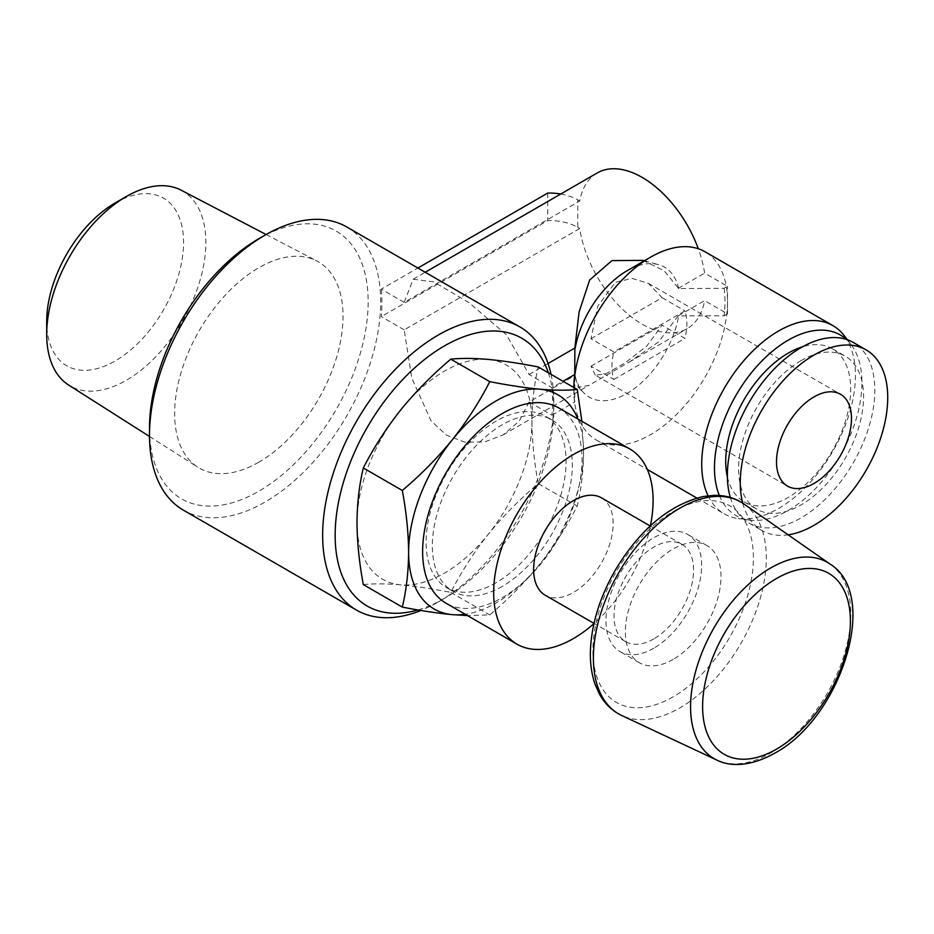 <?xml version="1.0" encoding="UTF-8"?>
<svg xmlns="http://www.w3.org/2000/svg" width="934" height="934" viewBox="0 0 934 934"><rect width="100%" height="100%" fill="white"/><g stroke="black" fill="none" stroke-linecap="round" stroke-linejoin="round"><path stroke-width="0.7" stroke-dasharray="4.67 3.5" d="M642.896 260.376L664.086 270.708L678.668 288.548L724.06 288.302L727.504 286.318L704.621 273.113A89.909 51.907 -120 0 0 698.305 248.748M678.201 288.373L704.621 273.113M597.223 172.953A89.909 51.907 -120 0 0 579.734 201.008L404.177 302.359L413.178 279.219L433.831 281.916L469.055 302.674L506.497 334.839L529.076 374.476L551.947 387.68L563.039 381.27M529.076 374.476L548.048 363.513M724.06 288.302A106.908 61.726 -60 0 1 724.06 315.797L678.201 315.867L704.621 300.608L727.504 313.812L727.504 286.318M678.201 315.867L658.563 341.937L629.306 362.042L588.747 385.462L578.251 387.388L574.854 375.526L574.749 402.005A106.908 61.726 -60 0 1 573.803 388.801A106.908 61.726 -60 0 1 573.815 387.493A108.683 62.741 120 0 0 573.803 390.249A108.683 62.741 120 0 0 596.312 439.996A108.683 62.741 120 0 0 704.995 377.254A108.683 62.741 120 0 0 704.995 251.76M551.947 387.68A163.462 94.381 -60 0 1 551.947 415.175L529.076 401.97L574.854 375.526M529.076 401.97L519.339 421.047L503.076 434.929L484.746 441.864L465.074 442.237L446.417 435.151L431.029 420.802L411.801 378.118L404.177 329.854L579.734 228.503A89.909 51.907 -120 0 0 623.48 310.17A89.909 51.907 -120 0 0 687.132 328.663A89.909 51.907 -120 0 0 704.621 300.608M551.947 415.175L574.749 402.005M724.06 315.797L727.504 313.812M346.818 226.997A163.462 94.381 -60 0 1 371.872 357.979A163.462 94.381 -60 0 1 265.081 502.025A163.462 94.381 -60 0 1 183.356 510.127M551.037 374.336A163.462 94.381 -60 0 1 553.804 401.795A163.462 94.381 -60 0 1 438.221 601.986A163.462 94.381 -60 0 1 420.942 610.462M548.363 372.794A154.624 89.279 -60 0 1 553.804 409.01A154.624 89.279 -60 0 1 444.467 598.379L438.221 601.986L444.467 598.379A154.624 89.279 -60 0 1 417.872 609.949M404.177 302.359L381.305 289.155L417.895 268.035M404.177 329.854L381.305 316.649A163.462 94.381 120 0 0 381.305 289.155M581.87 421.281L583.563 451.426C583.4 470.876 581.298 489.089 577.247 506.1C566.833 526.437 554.364 545.783 539.829 564.148C525.001 582.302 508.318 599.219 489.778 614.911L467.42 615.553M577.913 419.004A123.697 71.416 -60 0 1 583.563 451.426A123.697 71.416 -60 0 1 539.829 564.148A123.697 71.416 -60 0 1 465.19 614.257M673.169 659.392A67.645 39.053 -60 0 1 639.358 662.743A67.645 39.053 -60 0 1 639.358 584.649A67.645 39.053 -60 0 1 706.991 545.596A67.645 39.053 -60 0 1 717.359 599.791A67.645 39.053 -60 0 1 673.169 659.392M653.8 648.208A67.645 39.053 -60 0 1 619.978 651.558A67.645 39.053 -60 0 1 619.978 573.453A67.645 39.053 -60 0 1 687.622 534.4A67.645 39.053 -60 0 1 697.99 588.607A67.645 39.053 -60 0 1 653.8 648.208M653.8 638.891A56.227 32.468 -60 0 1 625.687 641.681A56.227 32.468 -60 0 1 625.687 576.745A56.227 32.468 -60 0 1 681.913 544.288A56.227 32.468 -60 0 1 690.53 589.342A56.227 32.468 -60 0 1 653.8 638.891M601.496 497.857A56.227 32.468 -60 0 1 610.112 542.911A56.227 32.468 -60 0 1 573.383 592.471A56.227 32.468 -60 0 1 545.269 595.25M650.403 525.819A112.734 65.088 -60 0 1 593.931 623.62M558.707 407.913A112.734 65.088 -60 0 1 575.986 498.242A112.734 65.088 -60 0 1 502.34 597.585A112.734 65.088 -60 0 1 445.973 603.166M502.34 586.342A98.957 57.137 -60 0 1 452.862 591.245A98.957 57.137 -60 0 1 452.85 476.97A98.957 57.137 -60 0 1 551.819 419.833A98.957 57.137 -60 0 1 566.985 499.13A98.957 57.137 -60 0 1 502.34 586.342M496.094 582.734A98.957 57.137 -60 0 1 446.604 587.638A98.957 57.137 -60 0 1 446.604 473.363A98.957 57.137 -60 0 1 545.573 416.225A98.957 57.137 -60 0 1 560.739 495.522A98.957 57.137 -60 0 1 496.094 582.734M363.314 584.591C373.728 583.54 386.197 583.633 400.733 584.847C415.56 586.26 432.244 588.77 450.783 592.401C461.198 572.063 473.666 552.718 488.202 534.353C503.029 516.21 519.713 499.281 538.253 483.59L577.247 506.1M538.253 483.59C534.201 461.921 532.1 441.268 531.936 421.631C532.1 402.192 534.201 383.967 538.253 366.957M450.783 592.401L489.778 614.911M115.127 202.97A96.774 55.877 -60 0 1 183.566 242.478A96.774 55.877 -60 0 1 115.127 361.003A96.774 55.877 -60 0 1 46.7 321.494M181.138 190.186A112.535 64.971 -60 0 1 200.168 279.873A112.535 64.971 -60 0 1 126.277 380.313A112.535 64.971 -60 0 1 68.637 385.053M258.835 462.19A119.085 68.754 -60 0 1 197.845 467.198A119.085 68.754 -60 0 1 199.292 330.578A119.085 68.754 -60 0 1 316.883 261.006A119.085 68.754 -60 0 1 337.022 355.912A119.085 68.754 -60 0 1 258.835 462.19M258.835 238.707A154.624 89.279 -60 0 1 368.171 301.822A154.624 89.279 -60 0 1 258.835 491.202A154.624 89.279 -60 0 1 149.498 428.076M356.998 522.631A123.697 71.416 -60 0 1 400.733 409.909A123.697 71.416 -60 0 1 488.202 359.415A123.697 71.416 -60 0 1 531.936 421.631A123.697 71.416 -60 0 1 488.202 534.353A123.697 71.416 -60 0 1 400.733 584.847A123.697 71.416 -60 0 1 356.998 522.631M579.734 201.008L577.772 199.876L577.772 227.371A40.395 23.315 0 0 0 547.744 220.552L381.305 316.649M560.739 194.015A40.395 23.315 180 0 1 577.772 199.876M577.772 227.371L579.734 228.503M547.744 193.058L547.744 220.552M678.668 288.548A75.105 43.361 120 0 0 658.388 264.614A75.105 43.361 120 0 0 626.912 270.848M575.157 375.795A75.105 43.361 120 0 0 584.135 393.214A75.105 43.361 120 0 0 637.677 385.999A75.105 43.361 120 0 0 678.668 316.042M590.977 338.727L662.078 297.677L648.359 283.341L632.049 278.414L615.424 282.255L597.888 305.932L590.977 338.727L613.86 351.931L684.949 310.882A53.016 30.612 -60 0 1 684.949 338.377L662.078 325.172L646.702 346.187L624.986 362.964L605.991 373.775L595.343 375.176L787.49 486.1M595.343 375.176L590.977 366.221L613.86 379.426A53.016 30.612 -60 0 1 613.86 351.931M662.078 297.677L684.949 310.882M708.089 495.779A108.683 62.741 120 0 0 724.247 513.863A108.683 62.741 120 0 0 738.187 518.545A108.683 62.741 120 0 0 832.93 451.11A108.683 62.741 120 0 0 843.951 335.341M742.74 503.181A104.258 60.196 120 0 0 761.864 530.477A104.258 60.196 120 0 0 788.156 534.832M730.33 497.46A104.258 60.196 120 0 0 748.963 523.028A104.258 60.196 120 0 0 853.232 462.832A104.258 60.196 120 0 0 853.232 342.439M801.092 360.594A88.356 51.02 120 0 0 743.371 438.455A88.356 51.02 120 0 0 756.914 509.263A88.356 51.02 120 0 0 845.282 458.244A88.356 51.02 120 0 0 845.27 356.216A88.356 51.02 120 0 0 801.092 360.594M727.388 476.947A88.356 51.02 120 0 0 744.024 501.815A88.356 51.02 120 0 0 832.381 450.795A88.356 51.02 120 0 0 832.381 348.767A88.356 51.02 120 0 0 802.528 346.794M719.355 495.499A104.258 60.196 120 0 0 749.442 520.086A104.258 60.196 120 0 0 840.331 455.383A104.258 60.196 120 0 0 850.909 344.331A104.258 60.196 120 0 0 846.379 339.416M613.86 379.426L684.949 338.377M590.977 366.221L662.078 325.172M830.081 564.089A113.306 65.415 -60 0 1 843.939 655.691A113.306 65.415 -60 0 1 770.702 752.991A113.306 65.415 -60 0 1 716.915 760.101M743.954 503.998A122.296 70.61 -60 0 1 758.898 602.874A122.296 70.61 -60 0 1 679.859 707.879A122.296 70.61 -60 0 1 621.811 715.549M673.169 696.822A113.481 65.52 -60 0 1 603.679 597.958A113.481 65.52 -60 0 1 742.658 517.728A113.481 65.52 -60 0 1 673.169 696.822M413.178 279.208L425.215 272.261M503.076 434.929L588.759 385.462M629.318 362.053L687.132 328.663M706.991 545.596L687.622 534.4M639.358 662.743L619.978 651.558M681.913 544.288L650.216 525.994M625.687 641.681L593.989 623.387M551.819 419.833L545.573 416.225M452.862 591.245L446.604 587.638M149.498 436.47L197.845 467.198M266.097 234.516L316.883 261.006M553.804 409.01L553.804 401.795M644.343 260.784L658.388 264.614M578.263 387.388L584.135 393.214M573.803 388.801L573.803 390.249M648.359 283.341L840.507 394.276M596.312 439.996L647.309 469.44M696.846 498.044L724.247 513.863M748.963 523.028L761.864 530.477M744.024 501.815L756.914 509.263M832.381 348.767L845.27 356.216M850.909 344.331L847.36 339.743M749.442 520.086L738.187 518.545"/><path stroke-width="1.4" d="M563.039 381.27L574.749 374.511L574.854 348.032L579.103 311.944L589.623 280.048L611.945 260.598L642.896 260.376M548.048 363.513L574.854 348.032M698.305 248.748A89.909 51.907 -120 0 0 597.223 172.953L425.215 272.261M575.157 348.3A75.105 43.361 120 0 1 626.912 270.848L650.648 257.142A108.683 62.741 120 0 0 573.838 387.505A106.908 61.726 -60 0 1 574.749 374.511M420.942 610.462A163.462 94.381 -60 0 1 356.496 610.089L183.356 510.127A163.462 94.381 -60 0 1 149.498 435.291A163.462 94.381 -60 0 1 265.081 235.099A163.462 94.381 -60 0 1 346.818 226.997L519.958 326.958A163.462 94.381 -60 0 1 551.037 374.336M356.496 610.089A163.462 94.381 -60 0 1 356.496 421.339A163.462 94.381 -60 0 1 519.958 326.958M465.19 614.257A123.697 71.416 -60 0 1 452.348 614.654A123.697 71.416 -60 0 1 408.613 552.426A123.697 71.416 -60 0 1 452.348 439.716A123.697 71.416 -60 0 1 539.829 389.209C554.317 390.424 566.798 390.517 577.247 389.478L581.87 421.281M467.42 615.553L452.348 614.654C437.521 613.253 420.849 610.731 402.309 607.1C406.348 590.101 408.462 571.877 408.613 552.426C408.462 532.812 406.36 512.159 402.309 490.478C420.825 474.822 437.509 457.893 452.348 439.716C466.848 421.374 479.329 402.029 489.778 381.656C508.294 385.287 524.978 387.808 539.829 389.209A123.697 71.416 -60 0 1 577.913 419.004M593.989 623.387L545.269 595.25A56.227 32.468 -60 0 1 545.269 530.325A56.227 32.468 -60 0 1 601.496 497.857L650.216 525.994M593.931 623.62A112.734 65.088 -60 0 1 573.383 638.599A112.734 65.088 -60 0 1 517.016 644.18A112.734 65.088 -60 0 1 517.016 514.015A112.734 65.088 -60 0 1 629.75 448.927A112.734 65.088 -60 0 1 650.403 525.819M517.016 644.18L445.973 603.166A112.734 65.088 -60 0 1 445.973 473.001A112.734 65.088 -60 0 1 558.707 407.913L629.75 448.927M489.778 381.656L450.783 359.146C461.233 358.107 473.713 358.189 488.202 359.415C503.052 360.816 519.736 363.326 538.253 366.957L577.247 389.478M450.783 359.146C432.267 374.803 415.583 391.72 400.733 409.909C386.232 428.251 373.763 447.596 363.314 467.957C359.263 484.956 357.162 503.181 356.998 522.631C357.15 542.245 359.263 562.898 363.314 584.591L402.309 607.1M363.314 467.957L402.309 490.478M149.498 436.47L68.637 385.053A112.535 64.971 -60 0 1 46.7 334.36L46.7 321.494A96.774 55.877 -60 0 1 115.127 202.97L126.277 196.537A112.535 64.971 -60 0 1 181.138 190.186L266.097 234.516M46.7 334.36A112.535 64.971 -60 0 1 126.277 196.537M149.498 435.291L149.498 428.076A154.624 89.279 -60 0 1 258.835 238.707L265.081 235.099M417.872 609.949A154.624 89.279 -60 0 1 364.458 432.29A154.624 89.279 -60 0 1 548.363 372.794M417.895 268.035L547.744 193.058A40.395 23.315 180 0 1 560.739 194.015M626.912 270.848L650.648 257.142A108.683 62.741 120 0 1 704.995 251.76L832.918 325.616A108.683 62.741 120 0 0 778.582 330.998A108.683 62.741 120 0 0 708.089 495.779M813.993 396.903A53.016 30.612 120 0 0 779.365 443.615A53.016 30.612 120 0 0 787.49 486.1A53.016 30.612 120 0 0 840.507 455.488A53.016 30.612 120 0 0 840.507 394.276A53.016 30.612 120 0 0 813.993 396.903M847.36 339.743L843.951 335.341A108.683 62.741 120 0 0 832.918 325.616M788.156 534.832A104.258 60.196 120 0 0 875.999 450.457A104.258 60.196 120 0 0 866.122 349.888A104.258 60.196 120 0 0 813.993 355.06A104.258 60.196 120 0 0 742.74 503.181M866.122 349.888L853.232 342.439A104.258 60.196 120 0 0 801.092 347.611A104.258 60.196 120 0 0 730.33 497.46M802.528 346.794A88.356 51.02 120 0 0 788.203 353.145A88.356 51.02 120 0 0 727.388 476.947M846.379 339.416A104.258 60.196 120 0 0 788.203 340.163A104.258 60.196 120 0 0 719.355 495.499M776.504 749.15A104.491 60.325 -60 0 1 712.514 658.12A104.491 60.325 -60 0 1 840.495 584.229A104.491 60.325 -60 0 1 776.504 749.15M830.081 564.089C880.645 595.168 840.682 718.176 774.683 753.189C748.998 767.596 728.742 766.195 716.915 760.101A113.306 65.415 -60 0 1 714.043 627.765A113.306 65.415 -60 0 1 830.081 564.089L743.954 503.998A122.296 70.61 -60 0 0 618.705 572.729A122.296 70.61 -60 0 0 621.811 715.549C612.249 710.996 604.753 703.769 599.324 693.88L595.04 684.19C591.841 674.955 590.276 664.681 590.346 653.368C590.883 626.014 599.231 598.215 615.389 569.973C640.21 529.029 669.596 504.523 703.559 496.468L714.125 495.359C725.333 495.148 735.268 498.032 743.954 503.998M716.915 760.101L621.811 715.549M642.896 260.388L644.343 260.784M647.309 469.44L696.846 498.044"/></g></svg>
